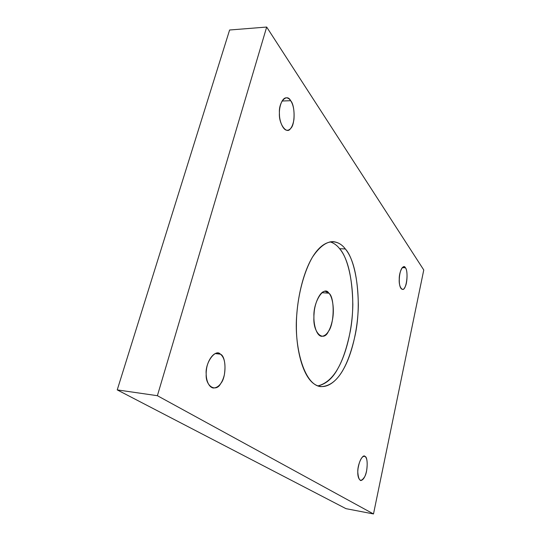 <?xml version="1.0" encoding="UTF-8"?>
<svg xmlns="http://www.w3.org/2000/svg" width="541" height="541" viewBox="0 0 541 541"><rect width="100%" height="100%" fill="white"/><g stroke="black" fill="none" stroke-linecap="round" stroke-linejoin="round"><path stroke-width="0.81" d="M290.659 100.7C289.482 98.875 288.008 97.914 286.243 97.82C281.962 97.752 278.96 107.301 279.433 114.077C279.359 121.454 283.315 130.746 287.339 130.259C290.503 130.083 292.708 126.486 293.946 119.453C294.527 111.04 293.432 104.785 290.659 100.7L282.057 101.011L290.659 100.7C295.258 105.36 295.176 125.255 290.578 128.501C286.811 135.047 278.574 123.984 279.413 113.015C278.581 101.796 286.906 92.978 290.659 100.7M405.412 267.788L403.917 266.754C398.859 267.119 397.331 288.536 402.409 289.34C406.291 291.099 408.847 271.853 405.412 267.788L402.301 267.619L405.412 267.788C407.806 269.803 407.461 283.721 404.938 287.136C402.815 292.634 398.616 287 399.238 279.23C398.967 271.717 403.512 263.44 405.412 267.788M220.424 354.172L217.962 353.199C213.343 352.049 207.061 361.273 206.398 370.132C205.35 377.53 207.852 387.119 213.33 388.025C218.51 387.769 222.175 383.386 224.346 374.879C225.901 364.397 224.596 357.493 220.424 354.172L215.325 353.584L220.424 354.172C226.368 356.248 226.544 377.246 220.721 383.528C216.015 392.78 205.289 386.274 206.195 374.149C204.965 362.795 215.521 348.33 220.424 354.172M365.121 456.503L364.391 456.191C361.652 456.503 359.549 460.492 358.095 468.154C357.243 474.64 358.095 478.771 360.651 480.564C363.309 480.165 365.297 476.864 366.622 470.65C367.704 463.028 367.204 458.315 365.121 456.503L363.606 456.259L365.121 456.503C368.036 457.071 367.772 471.488 364.776 476.56C360.867 482.694 358.534 481.192 357.79 472.05C357.378 464.53 362.781 453.236 365.121 456.503M345.341 248.961C342.081 244.586 337.969 242.145 333.019 241.624C326.277 241.658 319.44 246.818 312.509 257.083C303.785 272.042 298.253 294.561 296.826 314.091C293.777 344.82 303.555 384.922 320.718 386.639C327.765 386.511 334 382.812 339.41 375.542C345.949 366.778 351.258 353.057 355.329 334.385C362.369 299.856 355.748 259.923 345.341 248.961L339.606 248.684C349.743 259.382 356.614 296.806 350.379 330.801C343.792 363.167 333.946 381.682 317.844 385.936C326.176 384.069 332.952 378.098 338.166 368.008C345.483 355.261 352.441 330.673 352.833 304.488C352.245 277.06 347.836 258.456 339.606 248.684L345.341 248.961C353.462 258.754 357.797 277.411 358.352 304.921C357.932 331.18 351.021 355.85 343.772 368.651C336.759 381.926 324.444 392.076 313.239 383.278C302.02 374.453 296.042 347.707 296.407 325.357C296.204 303.264 302.487 271.535 314.193 254.466C325.878 237.452 338.49 239.731 345.341 248.961M330.064 241.834C333.797 243.01 336.982 245.296 339.606 248.684C336.982 245.296 333.797 243.01 330.064 241.834M328.867 293.188C334.798 296.84 334.48 323.964 328.482 331.315C323.545 342.69 312.745 332.857 313.936 317.1C312.941 302.034 324.073 284.803 328.867 293.188L325.499 291.376C320.515 290.314 314.49 302.865 314.071 313.726C313.097 323.072 316.113 335.873 321.692 336.326C326.703 335.893 330.301 330.368 332.492 319.751C334.696 308.512 332.228 296.116 328.867 293.188L321.888 292.681L328.867 293.188M345.963 508.655L373.493 513.95L157.384 395.701L117.235 389.899L345.963 508.655L117.235 389.899L157.384 395.701L266.679 27.05L423.765 269.979L373.493 513.95L345.963 508.655M229.607 30.005L266.679 27.05L229.607 30.005L117.235 389.899L229.607 30.005M373.493 513.95L423.765 269.979L266.679 27.05L157.384 395.701L373.493 513.95"/></g></svg>
